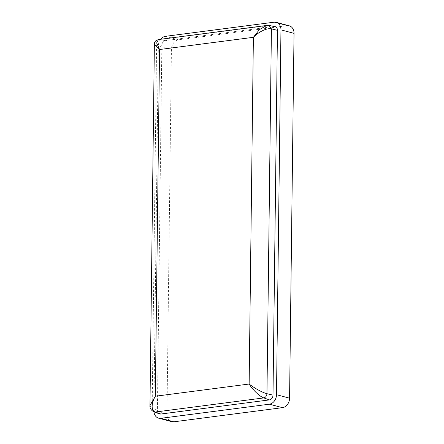 <?xml version="1.0" encoding="UTF-8"?>
<svg xmlns="http://www.w3.org/2000/svg" width="444" height="444" viewBox="0 0 444 444"><rect width="100%" height="100%" fill="white"/><g stroke="black" fill="none" stroke-linecap="round" stroke-linejoin="round"><path stroke-width="0.33" stroke-dasharray="2.22 1.67" d="M289.277 25.819A8.741 6.865 -75.1 0 0 287.135 25.68L178.544 39.81A8.741 6.865 -75.1 0 0 171.428 49.306L166.972 414.13A8.741 6.865 -75.1 0 0 171.728 421.667M160.656 39.261A8.741 6.865 -75.1 0 0 158.353 45.821L153.896 410.645A8.741 6.865 -75.1 0 0 153.957 411.877M154.035 411.904L152.153 408.635L156.61 43.812C156.754 41.453 157.803 40.049 159.762 39.605L158.464 39.544M274.853 26.512A4.373 3.435 -75.1 0 0 274.004 26.49L165.412 40.62A4.373 3.435 -75.1 0 0 161.855 45.366L157.398 410.189A4.373 3.435 -75.1 0 0 159.557 413.891M165.412 40.62L159.762 39.605L269.086 25.486M157.398 410.189L152.153 408.635L149.967 405.577M161.855 45.366L156.61 43.812L154.379 44.039M274.004 26.49L266.783 25.452M158.353 45.821L171.428 49.306M165.462 36.33L178.544 39.81M153.896 410.645L166.972 414.13M274.059 22.2L287.135 25.68"/><path stroke-width="0.67" d="M153.957 411.877A8.741 6.865 -75.1 0 0 158.652 418.181A8.741 6.865 -75.1 0 0 160.8 418.32L269.391 404.19A8.741 6.865 -75.1 0 0 276.501 394.694L280.958 29.87A8.741 6.865 -75.1 0 0 276.201 22.333A8.741 6.865 -75.1 0 0 274.059 22.2L165.462 36.33A8.741 6.865 -75.1 0 0 160.656 39.261M158.652 418.181L171.728 421.667A8.741 6.865 -75.1 0 0 173.876 421.8L282.467 407.67A8.741 6.865 -75.1 0 0 289.577 398.179L294.033 33.356A8.741 6.865 -75.1 0 0 289.277 25.819L276.201 22.333M154.379 44.039C154.778 41.314 154.945 41.875 155.949 40.632L158.464 39.544L156.671 42.885L159.557 49.523L154.379 44.039L149.967 405.577L155.322 396.237C151.632 402.597 150.638 410.323 155.217 412.038L154.035 411.904L159.557 413.891A4.373 3.435 -75.1 0 0 160.85 414.024L269.441 399.9A4.373 3.435 -75.1 0 0 272.999 395.149L277.456 30.331A4.373 3.435 -75.1 0 0 274.853 26.512L269.086 25.486L271.417 28.877L277.456 30.331M269.086 25.486L266.783 25.452L259.407 29.593L253.38 37.313L159.557 49.523L155.322 396.237L249.139 384.032C253.829 387.695 261.943 392.457 266.961 393.7C266.689 396.026 265.634 397.43 263.808 397.913L269.441 399.9M272.999 395.149L266.961 393.7L271.417 28.877C266.383 27.706 257.942 32.529 253.38 37.313L249.139 384.032C252.325 389.255 259.118 396.231 263.808 397.913L155.217 412.038L160.85 414.024M160.8 418.32L173.876 421.8M269.391 404.19L282.467 407.67M276.501 394.694L289.577 398.179M280.958 29.87L294.033 33.356M149.967 405.577C149.7 408.18 151.054 410.289 154.035 411.904L154.035 411.904M266.783 25.452L158.464 39.544"/></g></svg>
